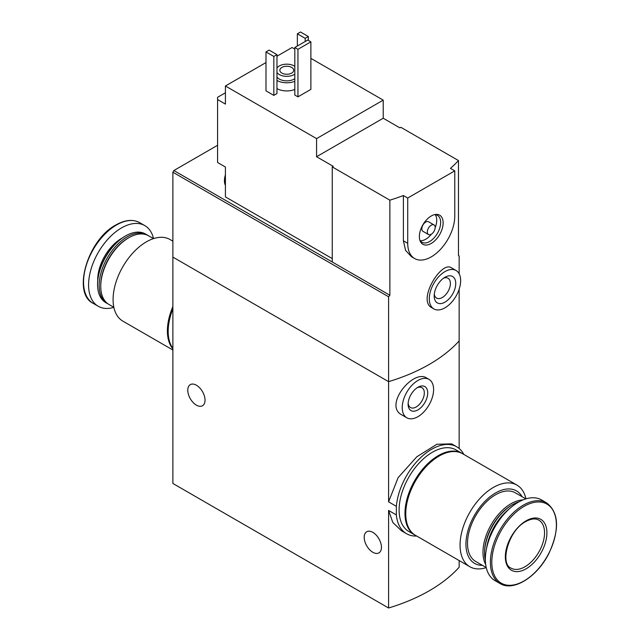 <?xml version="1.0" encoding="UTF-8"?>
<svg xmlns="http://www.w3.org/2000/svg" width="640" height="640" viewBox="0 0 640 640"><rect width="100%" height="100%" fill="white"/><g stroke="black" fill="none" stroke-linecap="round" stroke-linejoin="round"><path stroke-width="0.96" d="M459.152 560.56L459.152 567.256A166.336 96.032 180 0 1 388.584 608L172.88 483.464L172.88 257.112L388.584 381.648L388.584 296.76L172.88 172.224L172.88 257.112L388.584 381.648A166.336 96.032 0 0 0 459.152 340.904A166.336 96.032 180 0 1 388.584 381.648L388.584 501.84L396.352 506.328A50.176 28.968 -60 0 1 419.8 458.464A50.176 28.968 -60 0 1 456.728 446.8A50.176 28.968 -60 0 1 463.816 454.416M456.728 446.8L451.664 443.88L436.896 444.248L416.808 456.792L398.128 477.64L388.584 501.84M416.688 536.04A50.176 28.968 -60 0 1 406.544 533.712A50.176 28.968 -60 0 1 396.352 514.928L388.584 510.44L392.84 522.504L401.488 530.784L406.544 533.712M396.352 514.928L396.352 506.328M459.152 448.504L459.152 289.232M429 379.376L426.624 378C413.096 368.736 383.36 405.672 401.824 414.904L406.824 417.784A22.176 12.808 -60 0 1 406.824 392.176A22.176 12.808 -60 0 1 429 379.376A22.176 12.808 -60 0 1 433.6 389.528A22.176 12.808 -60 0 1 423.912 411.848A22.176 12.808 -60 0 1 406.824 417.784M388.584 608L388.584 510.44M196.4 405.144A12.2 7.04 -120 0 0 202.504 405.752A12.2 7.04 -120 0 0 202.504 391.664A12.2 7.04 -120 0 0 190.304 384.624A12.2 7.04 -120 0 0 188.432 394.4A12.2 7.04 -120 0 0 196.4 405.144M372.824 552.272A12.2 7.04 -120 0 0 378.928 552.88A12.2 7.04 -120 0 0 378.928 538.792A12.2 7.04 -120 0 0 366.728 531.752A12.2 7.04 -120 0 0 364.856 541.528A12.2 7.04 -120 0 0 372.824 552.272M427.712 392.92A13.864 8 -60 0 1 417.912 409.896A13.864 8 -60 0 1 408.112 404.24A13.864 8 -60 0 1 417.912 387.264A13.864 8 -60 0 1 427.712 392.92M417.024 387.824A11.464 6.616 -60 0 1 421.944 387.672A11.464 6.616 -60 0 1 424.32 392.92A11.464 6.616 -60 0 1 419.32 404.456A11.464 6.616 -60 0 1 410.488 407.528A11.464 6.616 -60 0 1 408.152 403.192M172.88 348.888A47.128 27.208 -60 0 1 172.88 306.576M172.88 350.008L122.848 321.12A47.128 27.208 -60 0 1 115.624 283.36A47.128 27.208 -60 0 1 146.408 241.832A47.128 27.208 -60 0 1 169.976 239.496L172.88 241.176M113.848 307.288L108.952 304.456A39.64 22.888 -60 0 1 100.744 286.312A39.64 22.888 -60 0 1 128.768 237.76A39.64 22.888 -60 0 1 148.592 235.792L153.488 238.616M128.768 237.76A39.64 22.888 -60 0 1 128.776 237.76L127.992 238.208A38.536 22.248 -60 0 1 127.992 238.208L128.768 237.76M100.744 286.312L100.744 285.408A38.536 22.248 -60 0 1 127.984 238.208M108.184 303.976A39.64 22.888 -60 0 1 107.384 303.552A39.64 22.888 -60 0 1 101.304 271.784A39.64 22.888 -60 0 1 127.208 236.856A39.64 22.888 -60 0 1 147.024 234.888A39.64 22.888 -60 0 1 147.792 235.368M107.384 303.552L105.784 302.632A39.64 22.888 -60 0 1 97.568 284.48A39.64 22.888 -60 0 1 125.6 235.928A39.64 22.888 -60 0 1 145.424 233.968L147.024 234.888M125.6 235.928L125.048 236.248L125.6 235.928M97.568 284.48L97.568 283.84A38.856 22.432 -60 0 1 125.048 236.248M113.856 307.344A46.576 26.888 -60 0 1 98.232 306.272A46.576 26.888 -60 0 1 91.096 268.952A46.576 26.888 -60 0 1 121.52 227.912A46.576 26.888 -60 0 1 144.808 225.608A46.576 26.888 -60 0 1 153.552 238.6M172.88 348.352A47.128 27.208 -60 0 1 172.88 308.928M332.248 258.584L225.416 196.896L225.416 167.024L217.576 162.496L217.576 97.304L225.416 92.776M332.248 166.904L389.864 200.168L389.864 295.24L332.248 261.976L332.248 166.904L333.232 166.344L316.568 156.72L316.568 138.616L383.216 100.136L310.88 58.368M294.808 49.088L292.064 47.504L276.968 56.224M383.216 100.136L383.216 118.24L399.88 127.864L400.856 127.296L458.472 160.56L458.472 255.624L459.152 256.016L459.152 273.792M217.576 99.568L225.416 104.096L225.416 85.984L316.568 138.616M456.056 270.496L451.448 267.84C441.424 260.24 416.856 300.576 431.888 307.76L433.88 308.912A22.176 12.808 -60 0 1 433.88 283.304A22.176 12.808 -60 0 1 456.056 270.496A22.176 12.808 -60 0 1 460.648 280.648A22.176 12.808 -60 0 1 450.968 302.968A22.176 12.808 -60 0 1 433.88 308.912M389.864 200.168A166.336 96.032 0 0 0 403.384 195.528L407.72 198.032L407.72 243.304A33.264 19.208 120 0 0 414.608 258.528A33.264 19.208 120 0 0 440.248 249.616A33.264 19.208 120 0 0 454.768 216.136L454.768 170.864L407.72 198.032M389.864 295.24L388.584 296.76M454.768 170.864L450.432 168.36A166.336 96.032 0 0 0 458.472 160.56M414.608 258.528L411.472 256.712L405.576 250.376L403.384 240.8L403.384 195.528M294.808 89.448A13.864 8 180 0 1 276.968 88.592M276.968 93.568L273.832 95.376L265.992 90.856L265.992 51.92L269.128 50.112L276.968 54.632L276.968 93.568M310.88 89.384L297.944 96.848L294.808 95.04L294.808 47.504L307.744 40.032L310.88 41.848L310.88 89.384M265.992 62.56L225.416 85.984M332.248 261.976L173.856 170.528L172.88 172.224M173.856 170.528L217.576 145.288M276.968 68.024A10.536 6.08 180 0 1 294.224 65.952A10.536 6.08 180 0 1 294.808 66.32M294.808 74.184A10.536 6.08 180 0 1 276.968 72.48M291.672 67.424A6.928 4 180 0 1 293.704 70.256A6.928 4 180 0 1 286.768 74.256A6.928 4 180 0 1 279.84 70.256A6.928 4 180 0 1 284.12 66.56A6.928 4 180 0 1 291.672 67.424M294.808 78.712A10.536 6.08 180 0 1 276.968 77.008M294.808 81.304A13.864 8 180 0 1 276.968 80.44M276.968 54.632L273.832 56.448L273.832 95.376M273.832 56.448L265.992 51.92M308.336 36.528L305.2 38.336L297.36 33.808L300.496 32L308.336 36.528L308.336 40.376M305.2 38.336L305.2 41.504M297.36 33.808L297.36 46.032M455.744 283.48A15.248 8.8 -60 0 1 444.968 302.152A15.248 8.8 -60 0 1 434.184 295.928A15.248 8.8 -60 0 1 444.968 277.256A15.248 8.8 -60 0 1 455.744 283.48M443.528 278.192A11.464 6.616 -60 0 1 448.016 278.232A11.464 6.616 -60 0 1 450.392 283.48A11.464 6.616 -60 0 1 445.392 295.016A11.464 6.616 -60 0 1 436.56 298.08A11.464 6.616 -60 0 1 434.28 294.216M310.88 41.848L297.944 49.312L297.944 96.848M297.944 49.312L294.808 47.504M316.568 156.72L383.216 118.24M443.128 222.856A16.808 9.704 -60 0 1 433.4 241.968A16.808 9.704 -60 0 1 420.144 241.024A16.808 9.704 -60 0 1 422.84 224.872A16.808 9.704 -60 0 1 435.488 214.456A16.808 9.704 -60 0 1 443.128 222.856M428.472 234.52L422.984 231.352A5.544 3.2 -60 0 1 422.984 224.952A5.544 3.2 -60 0 1 428.528 221.752L434.016 224.92A5.544 3.2 -60 0 1 435.168 227.456A5.544 3.2 -60 0 1 432.744 233.04A5.544 3.2 -60 0 1 428.472 234.52A5.544 3.2 -60 0 1 428.472 228.12A5.544 3.2 -60 0 1 434.016 224.92M435.224 214.672A15.528 8.96 -60 0 1 436.736 220.216A15.528 8.96 -60 0 1 435.16 227.656M431.416 234.144A15.528 8.96 -60 0 1 420.208 240.688M434.504 214.64A15.528 8.96 -60 0 1 437.44 215.368A15.528 8.96 -60 0 1 440.656 222.48A15.528 8.96 -60 0 1 433.88 238.096A15.528 8.96 -60 0 1 421.912 242.256A15.528 8.96 -60 0 1 419.816 240.08M225.416 183.44A15.528 8.96 -60 0 1 225.416 178.672M225.416 185.384A15.528 8.96 -60 0 1 224.432 180.864A15.528 8.96 -60 0 1 225.416 174.912M525.944 498.872A47.128 27.208 120 0 0 516.952 485.096L462.648 453.744A47.128 27.208 120 0 0 439.088 456.072A47.128 27.208 120 0 0 408.296 497.608A47.128 27.208 120 0 0 415.52 535.368L469.824 566.72A47.128 27.208 120 0 0 486.248 567.616M516.952 485.096A47.128 27.208 120 0 0 493.392 487.424A47.128 27.208 120 0 0 462.6 528.96A47.128 27.208 120 0 0 469.824 566.72M522.088 496.696A41.864 24.168 120 0 0 495.544 492.968A41.864 24.168 120 0 0 466.712 536.024A41.864 24.168 120 0 0 482.44 565.36M525.88 498.888L515.36 492.816A39.64 22.888 120 0 0 495.544 494.784A39.64 22.888 120 0 0 469.64 529.712A39.64 22.888 120 0 0 475.72 561.48L486.24 567.552M523.024 499.912A39.64 22.888 120 0 0 511.024 503.72A39.64 22.888 120 0 0 485.688 564.568M519.24 501.712A39.64 22.888 120 0 0 512.592 504.624L511.808 505.08A38.536 22.248 120 0 0 484.56 552.272L484.56 553.184A39.64 22.888 120 0 0 485.36 560.384M511.808 505.08L512.592 504.624A39.64 22.888 120 0 0 484.56 553.184M509.296 508.88A39.64 22.888 120 0 0 486.6 548.192M546.608 502.856L541.568 499.944A46.576 26.888 120 0 0 518.28 502.248A46.576 26.888 120 0 0 487.856 543.296A46.576 26.888 120 0 0 494.992 580.616L500.032 583.52C513.376 592.04 537.584 576.688 549.096 553.024C559.768 529.296 558.944 512.568 546.608 502.856A46.576 26.888 120 0 0 523.32 505.16A46.576 26.888 120 0 0 492.896 546.2A46.576 26.888 120 0 0 500.032 583.52M526.12 520.808A29.384 16.968 120 0 0 508.128 567.192A29.384 16.968 120 0 0 544.12 546.416A29.384 16.968 120 0 0 526.12 520.808M462.256 453.52A47.128 27.208 120 0 0 461.864 453.288L455.984 449.896A47.128 27.208 120 0 0 432.424 452.224A47.128 27.208 120 0 0 401.632 493.76A47.128 27.208 120 0 0 408.856 531.52L414.736 534.92A47.128 27.208 120 0 0 415.136 535.136M461.864 453.288A47.128 27.208 120 0 0 438.304 455.624A47.128 27.208 120 0 0 407.512 497.152A47.128 27.208 120 0 0 414.736 534.92M97.712 280.528A33.68 19.448 -60 0 1 121.52 238.44A33.68 19.448 -60 0 1 122.248 238.032M116.48 225A46.576 26.888 -60 0 1 139.768 222.696C133.016 219.056 125.064 219.8 115.928 224.944C87.768 239.56 71.736 293.304 93.192 303.36A46.576 26.888 -60 0 1 86.056 266.04A46.576 26.888 -60 0 1 116.48 225M403.384 240.8L407.72 243.304M524.096 506.352A45.656 26.36 120 0 0 496.136 578.416A45.656 26.36 120 0 0 552.056 546.128A45.656 26.36 120 0 0 524.096 506.352M511.088 568.136A27.72 16.008 120 0 0 538.808 552.128A27.72 16.008 120 0 0 538.808 520.12C535.528 518.176 531.184 518.656 525.776 521.576C508.464 530.2 499.512 563.976 511.088 568.136M144.808 225.608L139.768 222.696M98.232 306.272L93.192 303.36M224.432 180.864L225.416 174.352"/></g></svg>
